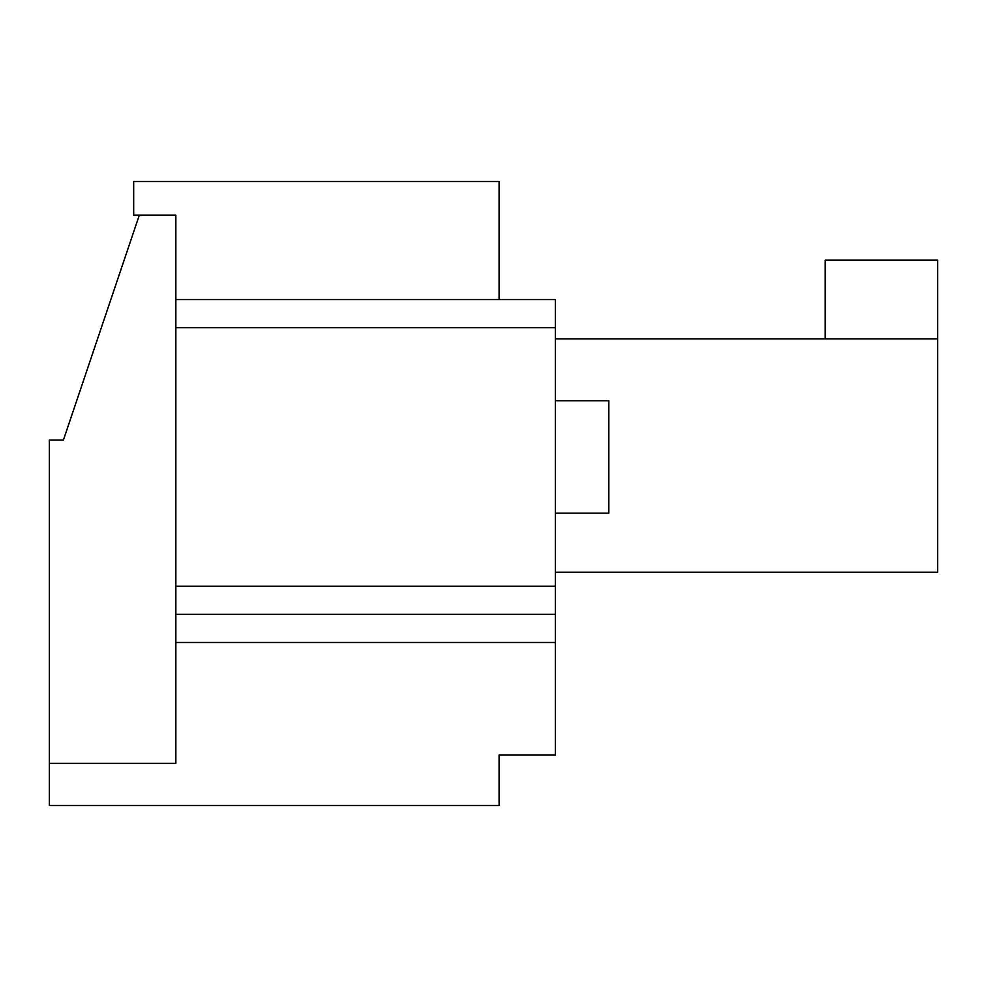 <?xml version="1.0" encoding="UTF-8"?>
<svg xmlns="http://www.w3.org/2000/svg" width="987" height="987" viewBox="0 0 987 987"><rect width="100%" height="100%" fill="white"/><g stroke="black" fill="none" stroke-linecap="round" stroke-linejoin="round"><path stroke-width="1.48" d="M555.348 513.178L608.757 513.178L608.757 400.734L555.348 400.734M499.126 299.53L499.126 181.472L133.677 181.472L133.677 215.203L175.846 215.203L175.846 614.37L555.348 614.37L555.348 754.932L499.126 754.932L499.126 805.528L49.35 805.528L49.35 763.358L175.846 763.358L49.35 763.358L49.35 440.091L63.402 440.091L139.303 215.203L175.846 215.203L175.846 299.53L555.348 299.53L555.348 327.647L175.846 327.647M555.348 614.37L555.348 327.647M555.348 572.213L937.65 572.213L937.65 260.186L825.206 260.186L825.206 338.886M937.65 338.886L555.348 338.886M175.846 642.488L175.846 763.358L175.846 614.37L175.846 642.488L555.348 642.488M175.846 586.266L555.348 586.266"/></g></svg>
